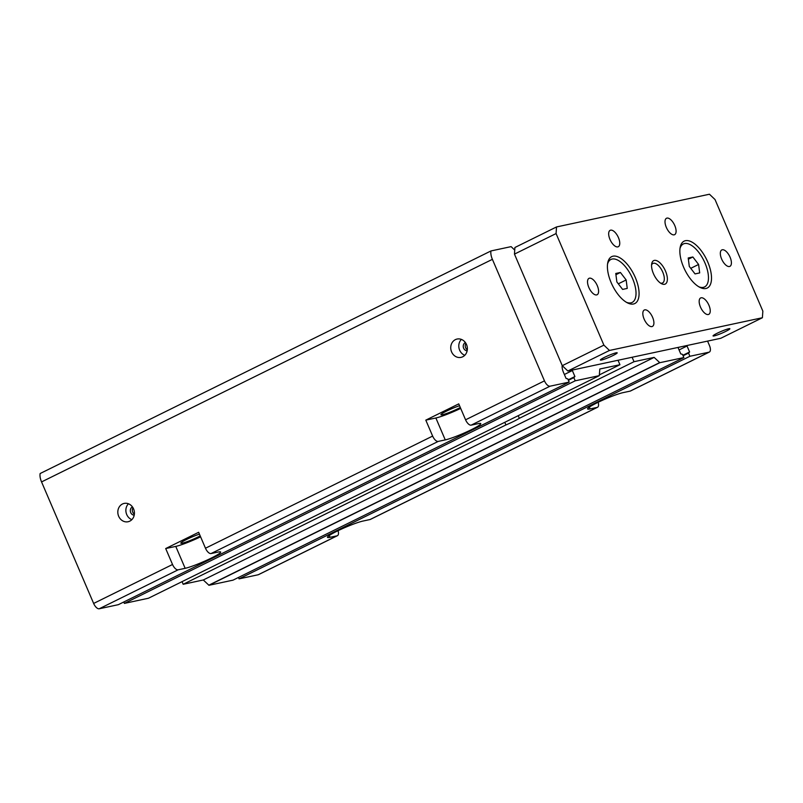 <?xml version="1.0" encoding="UTF-8"?>
<svg xmlns="http://www.w3.org/2000/svg" width="803" height="803" viewBox="0 0 803 803"><rect width="100%" height="100%" fill="white"/><g stroke="black" fill="none" stroke-linecap="round" stroke-linejoin="round"><path stroke-width="1.2" d="M338.073 530.683A6.534 3.011 -116.3 0 1 337.411 535.701A6.534 3.011 -116.3 0 1 337.079 535.812L330.033 537.317A20.697 2.128 -23.2 0 1 327.483 537.337A20.697 2.128 -23.2 0 1 341.155 529.227A20.697 2.128 -23.2 0 1 362.976 521.057L370.022 519.541A6.534 3.011 63.7 0 0 370.354 519.431L597.502 407.282A6.534 3.011 -116.3 0 1 597.171 407.402L590.135 408.908A20.697 2.128 -23.2 0 1 587.575 408.928A20.697 2.128 -23.2 0 1 601.256 400.817A20.697 2.128 -23.2 0 1 623.078 392.637L630.124 391.131A6.534 3.011 63.7 0 0 630.455 391.021L709.35 352.065A6.534 3.011 -116.3 0 1 709.019 352.176L689.897 356.271L688.532 353.079L689.606 351.985L687.037 346.003A9.586 4.417 63.7 0 0 686.836 345.551M598.165 402.273A6.534 3.011 -116.3 0 1 597.502 407.282M677.993 347.438A9.586 4.417 63.7 0 0 678.184 347.9L680.753 353.882L682.5 354.374L683.865 357.566L233.031 580.147L208.961 585.297L203.3 579.977L183.174 584.283L505.92 424.948L504.796 422.308M562.18 365.455A9.586 4.417 63.7 0 0 563.495 372.441L566.055 378.414L567.801 378.916L569.176 382.098L550.055 386.193A6.534 3.011 -116.3 0 1 544.474 380.863L492.39 259.339A10.891 5.019 -116.3 0 1 490.984 250.937L511.109 246.631L514.733 250.094M490.984 250.937L40.15 473.519A10.891 5.019 -116.3 0 0 41.555 481.92L93.64 603.444A6.534 3.011 -116.3 0 0 99.221 608.774L118.332 604.679L569.176 382.098M123.772 601.999L124.375 603.394L575.209 380.813L573.844 377.621L574.908 376.527L572.348 370.544A9.586 4.417 63.7 0 0 572.148 370.083M599.409 374.85L619.936 364.713L599.811 369.019L599.289 375.653L575.209 380.813M124.375 603.394L148.435 598.245L599.269 375.663L148.455 598.235M203.3 579.977L654.144 357.395L634.019 361.701L632.112 357.255M518.226 415.673L519.35 418.313L634.019 361.701M519.35 418.313A17.435 1.797 -23.2 0 1 505.92 424.948M683.865 357.566L659.805 362.705L654.144 357.395M689.897 356.271L239.063 578.853L238.461 577.457M239.063 578.853L258.175 574.767L337.079 535.812M707.573 341.114L709.471 345.561A6.534 3.011 -116.3 0 1 709.35 352.065M185.162 568.313L178.115 569.819A6.534 3.011 -116.3 0 1 172.535 564.489L165.699 548.549L198.652 532.289L205.478 548.228A6.534 3.011 63.7 0 0 211.059 553.558L218.105 552.052A20.697 2.128 -23.2 0 1 220.654 552.022A20.697 2.128 -23.2 0 1 206.983 560.133A20.697 2.128 -23.2 0 1 185.162 568.313L175.767 546.401A20.697 2.128 156.8 0 0 200.589 536.816M471.16 425.138L478.207 423.633A20.697 2.128 -23.2 0 1 480.756 423.613A20.697 2.128 -23.2 0 1 467.085 431.723A20.697 2.128 -23.2 0 1 445.253 439.903L438.217 441.409A6.534 3.011 -116.3 0 1 432.636 436.079L425.801 420.14L458.754 403.869L465.579 419.808A6.534 3.011 63.7 0 0 471.16 425.138L550.055 386.193M466.513 344.527A9.365 8.261 77.9 0 1 461.012 357.375A9.365 8.261 77.9 0 1 450.975 349.937A9.365 8.261 77.9 0 1 457.088 339.047A9.365 8.261 77.9 0 1 466.513 344.527M133.579 508.901A9.365 8.261 77.9 0 1 128.089 521.739A9.365 8.261 77.9 0 1 118.051 514.301A9.365 8.261 77.9 0 1 124.164 503.411A9.365 8.261 77.9 0 1 133.579 508.901M618.029 360.276L619.936 364.713M465.941 343.393A4.356 3.844 -102.1 0 0 467.306 349.777M459.547 405.726A12.416 1.275 156.8 0 0 447.201 410.785A12.416 1.275 156.8 0 0 440.917 414.749A12.416 1.275 156.8 0 0 442.453 414.729A12.416 1.275 156.8 0 0 460.3 407.482M465.369 342.52A4.356 3.844 -102.1 0 0 463.341 347.287A4.356 3.844 -102.1 0 0 467.135 350.821M461.374 339.398A9.365 8.261 -102.1 0 0 459.025 348.211A9.365 8.261 -102.1 0 0 464.776 355.287M425.801 420.14L435.868 417.982A20.697 2.128 156.8 0 0 460.691 408.396M183.174 584.283L182.05 581.653M199.445 534.136A12.416 1.275 156.8 0 0 187.099 539.204A12.416 1.275 156.8 0 0 180.826 543.159A12.416 1.275 156.8 0 0 182.351 543.149A12.416 1.275 156.8 0 0 200.198 535.892M337.411 535.701L258.506 574.647A6.534 3.011 -116.3 0 1 258.175 574.767M165.699 548.549L175.767 546.401M133.017 507.767A4.356 3.844 -102.1 0 0 134.382 514.151M132.435 506.884A4.356 3.844 -102.1 0 0 130.417 511.662A4.356 3.844 -102.1 0 0 134.211 515.185M128.45 503.772A9.365 8.261 -102.1 0 0 126.101 512.585A9.365 8.261 -102.1 0 0 131.853 519.661M714.178 335.915A9.154 0.944 -23.2 0 1 713.054 335.925A9.154 0.944 -23.2 0 1 719.097 332.342A9.154 0.944 -23.2 0 1 728.743 328.728A9.154 0.944 -23.2 0 1 729.877 328.718A9.154 0.944 -23.2 0 1 723.834 332.301A9.154 0.944 -23.2 0 1 714.178 335.915M601.497 360.025A9.154 0.944 -23.2 0 1 600.373 360.035A9.154 0.944 -23.2 0 1 606.416 356.452A9.154 0.944 -23.2 0 1 616.062 352.828A9.154 0.944 -23.2 0 1 617.196 352.818A9.154 0.944 -23.2 0 1 611.153 356.412A9.154 0.944 -23.2 0 1 601.497 360.025M567.851 371.006L720.773 338.284L762.398 317.737L609.467 350.459L567.851 371.006L562.271 365.676L514.462 254.109L514.914 247.495L556.529 226.948L709.45 194.226L715.031 199.556L762.85 311.122L762.398 317.737M692.859 256.98L698.59 264.458L699.684 272.92L695.037 273.913L689.295 266.445L688.211 257.984L692.859 256.98L688.362 259.198M698.59 264.458L690.751 268.332M620.418 272.478L626.159 279.956L627.243 288.418L622.606 289.411L616.865 281.943L615.771 273.472L620.418 272.478L615.931 274.696M626.159 279.956L618.31 283.83M613 256.187A26.148 12.055 -116.3 0 1 635.314 277.507A26.148 12.055 -116.3 0 1 633.487 303.996A26.148 12.055 -116.3 0 1 627.524 302.902A26.148 12.055 -116.3 0 1 607.741 262.822A26.148 12.055 -116.3 0 1 613 256.187M607.55 264.036A23.97 11.041 -116.3 0 1 612.117 259.038A23.97 11.041 -116.3 0 1 632.573 278.581A23.97 11.041 -116.3 0 1 630.897 302.861A23.97 11.041 -116.3 0 1 626.45 302.309M685.431 240.689A26.148 12.055 -116.3 0 1 707.754 262.009A26.148 12.055 -116.3 0 1 705.927 288.498A26.148 12.055 -116.3 0 1 699.965 287.404A26.148 12.055 -116.3 0 1 680.181 247.324A26.148 12.055 -116.3 0 1 685.431 240.689M679.99 248.539A23.97 11.041 -116.3 0 1 684.557 243.54A23.97 11.041 -116.3 0 1 705.014 263.083A23.97 11.041 -116.3 0 1 703.338 287.364A23.97 11.041 -116.3 0 1 698.881 286.812M654.335 260.393A13.079 6.022 -116.3 0 1 665.496 271.053A13.079 6.022 -116.3 0 1 664.583 284.292A13.079 6.022 -116.3 0 1 661.602 283.75A13.079 6.022 -116.3 0 1 651.715 263.705A13.079 6.022 -116.3 0 1 654.335 260.393M651.564 265A10.891 5.019 -116.3 0 1 653.461 263.243A10.891 5.019 -116.3 0 1 662.756 272.127A10.891 5.019 -116.3 0 1 661.993 283.158A10.891 5.019 -116.3 0 1 660.488 283.088M609.467 350.459L603.886 345.129L556.077 233.563L556.529 226.948M729.445 266.506A9.154 4.216 63.7 0 0 729.917 266.345A9.154 4.216 63.7 0 0 729.646 256.267A9.154 4.216 63.7 0 0 721.817 249.934A9.154 4.216 63.7 0 0 721.857 259.53A9.154 4.216 63.7 0 0 729.445 266.506M674.139 234.837A9.154 4.216 63.7 0 0 674.61 234.677A9.154 4.216 63.7 0 0 674.339 224.609A9.154 4.216 63.7 0 0 666.5 218.265A9.154 4.216 63.7 0 0 666.54 227.861A9.154 4.216 63.7 0 0 674.139 234.837M651.956 326.58A9.154 4.216 63.7 0 0 652.417 326.419A9.154 4.216 63.7 0 0 652.146 316.342A9.154 4.216 63.7 0 0 644.317 310.008A9.154 4.216 63.7 0 0 644.357 319.604A9.154 4.216 63.7 0 0 651.956 326.58M617.798 246.892A9.154 4.216 63.7 0 0 618.27 246.732A9.154 4.216 63.7 0 0 617.999 236.664A9.154 4.216 63.7 0 0 610.16 230.32A9.154 4.216 63.7 0 0 610.2 239.916A9.154 4.216 63.7 0 0 617.798 246.892M596.649 294.912A9.154 4.216 63.7 0 0 597.111 294.751A9.154 4.216 63.7 0 0 596.84 284.684A9.154 4.216 63.7 0 0 589.011 278.34A9.154 4.216 63.7 0 0 589.051 287.936A9.154 4.216 63.7 0 0 596.649 294.912M708.296 314.525A9.154 4.216 63.7 0 0 708.758 314.364A9.154 4.216 63.7 0 0 708.487 304.297A9.154 4.216 63.7 0 0 700.658 297.953A9.154 4.216 63.7 0 0 700.698 307.549A9.154 4.216 63.7 0 0 708.296 314.525M556.077 233.563L514.462 254.109M603.886 345.129L562.271 365.676M370.022 519.541L597.171 407.402M564.368 374.479L572.348 370.544M568.203 379.829L574.908 376.527M568.253 379.949L573.834 377.199L568.253 379.949M568.404 380.301L573.844 377.621M208.77 585.206L659.614 362.625M208.961 585.297L659.805 362.705M679.067 349.947L687.037 346.003M682.891 355.297L689.606 351.985M682.941 355.418L688.522 352.658L682.941 355.408M683.092 355.769L688.532 353.079M630.124 391.131L709.019 352.176M41.555 481.92L492.39 259.339M99.221 608.774L178.115 569.819M211.059 553.558L438.217 441.409M205.478 548.228L432.636 436.079M465.579 419.808L544.474 380.863M93.64 603.444L172.535 564.489M590.135 408.908L589.352 407.091M445.253 439.903L435.868 417.982M330.033 537.317L329.26 535.511"/></g></svg>
